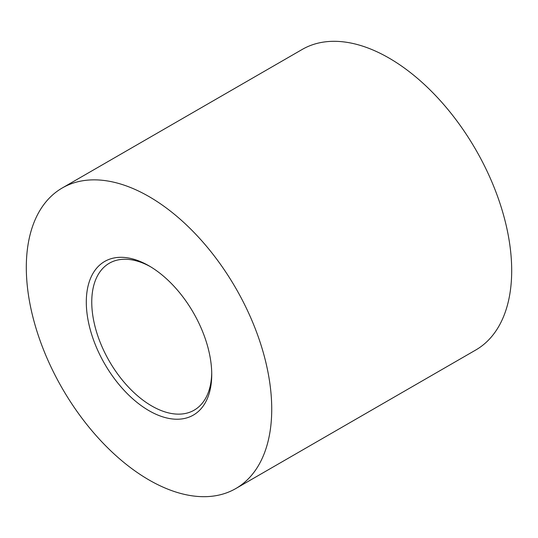 <?xml version="1.0" encoding="UTF-8"?>
<svg xmlns="http://www.w3.org/2000/svg" width="538" height="538" viewBox="0 0 538 538"><rect width="100%" height="100%" fill="white"/><g stroke="black" fill="none" stroke-linecap="round" stroke-linejoin="round"><path stroke-width="0.81" d="M149.019 410.689A88.696 51.211 60 0 1 86.302 302.06A88.696 51.211 60 0 1 149.019 265.853L149.019 265.853A88.696 51.211 60 0 1 211.737 374.482A88.696 51.211 60 0 1 149.019 410.689M150.398 266.666A84.843 48.985 -120 0 0 109.328 263.223A84.843 48.985 -120 0 0 96.322 331.206A84.843 48.985 -120 0 0 151.743 405.968A84.843 48.985 -120 0 0 194.164 410.171A84.843 48.985 -120 0 0 211.723 372.881M149.019 196.578A173.539 100.189 60 0 1 262.389 349.498A173.539 100.189 60 0 1 235.785 488.558A173.539 100.189 60 0 1 149.019 479.963A173.539 100.189 60 0 1 35.649 327.043A173.539 100.189 60 0 1 62.253 187.984A173.539 100.189 60 0 1 149.019 196.578M62.253 187.984L302.215 49.442A173.539 100.189 60 0 1 388.981 58.037A173.539 100.189 60 0 1 502.351 210.957A173.539 100.189 60 0 1 475.747 350.016L235.785 488.558"/></g></svg>

